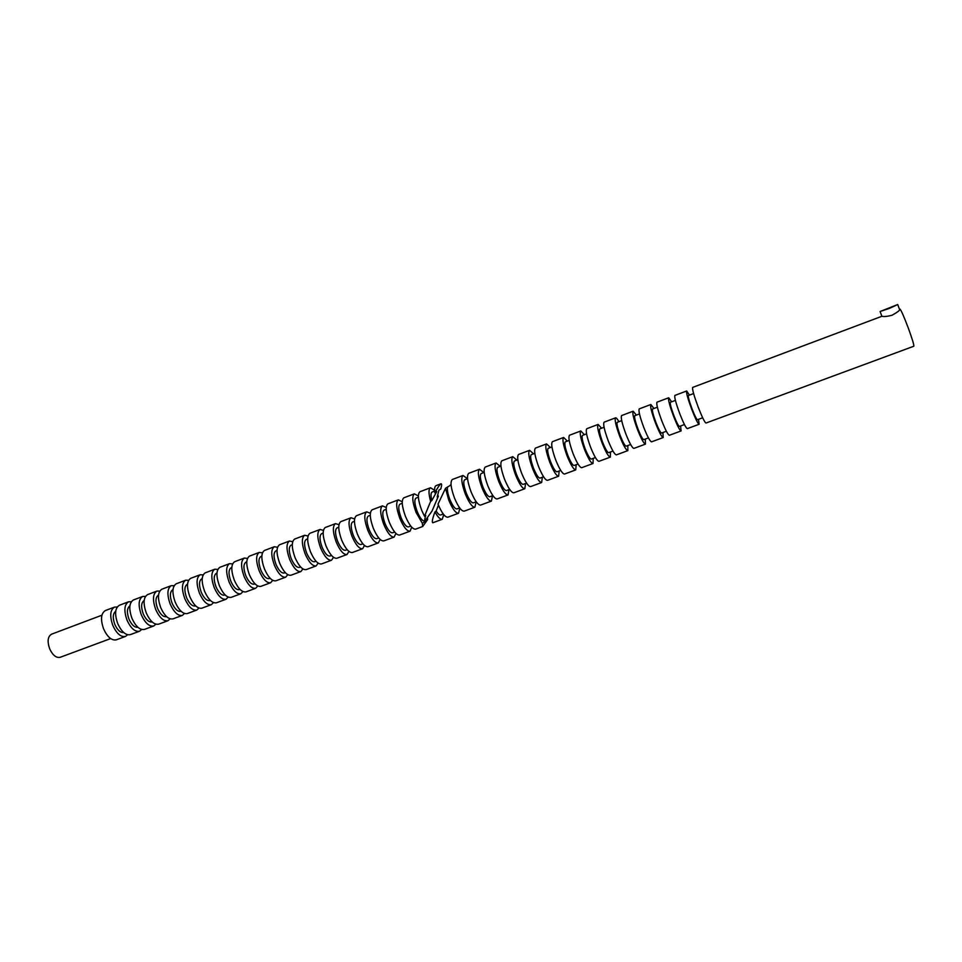 <?xml version="1.0" encoding="UTF-8"?>
<svg xmlns="http://www.w3.org/2000/svg" width="962" height="962" viewBox="0 0 962 962"><rect width="100%" height="100%" fill="white"/><g stroke="black" fill="none" stroke-linecap="round" stroke-linejoin="round"><path stroke-width="1.44" d="M437.818 495.177L438.359 496.224L432.034 511.026L425.168 520.719C424.434 520.658 424.639 518.879 425.781 515.379L424.495 516.269L430.639 501.358C428.511 493.614 428.451 489.081 430.471 487.758L434.632 490.271M424.495 516.269L421.669 510.257C418.013 500.096 417.424 493.915 419.913 491.738L430.471 487.758M425.168 520.719L424.531 520.959C422.39 521.103 419.949 517.977 417.207 511.58C414.562 504.208 414.153 499.711 415.981 498.112L418.398 497.21M427.489 517.893L427.657 519.576L422.667 526.515L422.354 523.352L416.041 512.361C412.397 502.212 411.832 496.031 414.357 493.843L418.362 496.007M422.667 526.515L415.596 529.136C412.614 529.365 409.223 525.096 405.435 516.317C401.803 506.192 401.286 500.012 403.872 497.799L414.357 493.843M410.75 526.058L408.489 526.899C406.289 527.08 403.812 523.977 401.07 517.616C398.424 510.257 398.064 505.772 399.976 504.136L402.236 503.294M411.748 527.224L410.065 531.18C407.046 531.433 403.643 527.176 399.855 518.41C396.224 508.285 395.731 502.116 398.352 499.879L402.236 501.755M410.065 531.18L399.627 535.04C396.548 535.317 393.109 531.084 389.333 522.342C385.714 512.241 385.257 506.06 387.951 503.811L398.352 499.879M394.685 532.022L392.568 532.804C390.307 533.008 387.794 529.942 385.04 523.593C382.419 516.269 382.094 511.784 384.091 510.125L386.195 509.331M395.899 533.393L394.131 537.073C391.017 537.361 387.566 533.14 383.778 524.41C380.17 514.321 379.737 508.152 382.467 505.88L386.231 507.503M394.131 537.073L383.778 540.897C380.603 541.209 377.128 537.012 373.328 528.318C369.733 518.253 369.336 512.073 372.138 509.788L382.467 505.88M378.715 537.95L376.767 538.672C374.434 538.9 371.885 535.858 369.131 529.545C366.522 522.234 366.245 517.748 368.314 516.065L370.274 515.331M380.158 539.478L378.319 542.917C375.12 543.241 371.621 539.057 367.821 530.375C364.237 520.322 363.852 514.141 366.69 511.844L370.346 513.239M378.319 542.917L368.037 546.729C364.766 547.077 361.243 542.917 357.455 534.247C353.872 524.218 353.535 518.037 356.433 515.716L366.69 511.844M362.878 543.819L361.063 544.492C358.67 544.757 356.084 541.738 353.331 535.449C350.733 528.162 350.505 523.677 352.645 521.969L354.449 521.296M364.502 545.49L362.614 548.725C359.319 549.086 355.772 544.937 351.984 536.291C348.412 526.274 348.088 520.093 351.034 517.76L354.593 518.963M362.614 548.725L352.405 552.501C349.05 552.885 345.478 548.761 341.678 540.139C338.119 530.134 337.842 523.965 340.849 521.608L351.034 517.76M347.138 549.663L345.478 550.276C343.013 550.565 340.404 547.57 337.638 541.305C335.053 534.054 334.872 529.557 337.085 527.837L338.744 527.212M348.953 551.442L347.017 554.497C343.638 554.894 340.043 550.781 336.255 542.159C332.696 532.178 332.431 525.998 335.473 523.641L338.949 524.663M347.017 554.497L336.88 558.249C333.441 558.669 329.822 554.581 326.022 545.983C322.474 536.026 322.258 529.846 325.36 527.453L335.473 523.641M331.517 555.459L329.99 556.012C327.465 556.325 324.819 553.366 322.066 547.125C319.492 539.898 319.348 535.401 321.633 533.657L323.148 533.08M333.501 557.335L331.529 560.221C328.066 560.654 324.422 556.577 320.623 548.003C317.087 538.047 316.883 531.866 320.033 529.473L323.424 530.351M331.529 560.221L321.464 563.948C317.929 564.405 314.273 560.353 310.473 551.791C306.938 541.859 306.782 535.69 309.98 533.261L320.033 529.473M315.993 561.207L314.622 561.724C312.025 562.061 309.355 559.114 306.589 552.909C304.028 545.694 303.932 541.209 306.289 539.429L307.66 538.912M318.157 563.167L316.149 565.909C312.59 566.377 308.91 562.337 305.11 553.799C301.587 543.879 301.455 537.698 304.689 535.269L308.008 536.014M316.149 565.909L306.144 569.612C302.537 570.105 298.833 566.089 295.021 557.563C291.51 547.667 291.414 541.486 294.709 539.033L304.689 535.269M300.589 566.931L299.35 567.388C296.705 567.748 293.987 564.826 291.233 558.645C288.684 551.466 288.624 546.969 291.041 545.177L292.28 544.708M302.91 568.951L300.878 571.56C297.234 572.065 293.518 568.061 289.706 559.547C286.207 549.663 286.123 543.482 289.454 541.017L292.713 541.654M300.878 571.56L290.945 575.24C287.241 575.757 283.501 571.777 279.689 563.287C276.19 553.427 276.142 547.246 279.545 544.769L289.454 541.017M285.281 572.606L284.187 573.003C281.481 573.388 278.739 570.502 275.974 564.345C273.436 557.19 273.412 552.693 275.914 550.877L277.008 550.456M287.77 574.675L285.702 577.176C281.986 577.705 278.222 573.737 274.41 565.259C270.923 555.411 270.887 549.23 274.326 546.741L277.525 547.27M285.702 577.176L275.841 580.82C272.066 581.373 268.266 577.428 264.466 568.975C260.979 559.15 260.991 552.97 264.478 550.456L274.326 546.741M270.094 578.234L269.132 578.595C266.354 579.004 263.588 576.142 260.822 570.009C258.297 562.866 258.321 558.381 260.882 556.541L261.844 556.168M272.715 580.363L270.647 582.744C266.835 583.309 263.023 579.377 259.223 570.935C255.748 561.111 255.772 554.942 259.295 552.416L262.434 552.849M270.647 582.744L260.846 586.363C256.986 586.952 253.15 583.044 249.338 574.627C245.875 564.826 245.935 558.657 249.519 556.108L259.295 552.416M255.002 583.838L254.172 584.138C251.347 584.571 248.545 581.733 245.779 575.625C243.266 568.518 243.314 564.021 245.947 562.157L246.777 561.844M257.768 585.99L255.676 588.275C251.791 588.876 247.943 584.98 244.132 576.575C240.68 566.786 240.753 560.605 244.372 558.044L247.462 558.405M255.676 588.275L245.947 591.883C242.003 592.496 238.131 588.624 234.319 580.242C230.868 570.466 230.988 564.297 234.668 561.712L244.372 558.044M240.007 589.393L239.322 589.646C236.424 590.115 233.598 587.301 230.832 581.204C228.331 574.122 228.427 569.636 231.12 567.748L231.818 567.484M242.917 591.582L240.813 593.77C236.844 594.408 232.96 590.536 229.148 582.166C225.709 572.414 225.842 566.233 229.545 563.648L232.588 563.924M240.813 593.77L231.157 597.354C227.128 598.003 223.22 594.155 219.408 585.81C215.969 576.07 216.137 569.901 219.913 567.291L229.545 563.648M225.12 594.913L224.567 595.129C221.621 595.61 218.759 592.82 215.981 586.76C213.492 579.689 213.636 575.204 216.402 573.292L216.967 573.075M228.174 597.113L226.058 599.23C222.006 599.903 218.085 596.067 214.261 587.722C210.846 578.006 211.027 571.825 214.827 569.215L217.821 569.42M226.058 599.23L216.462 602.789C212.361 603.475 208.405 599.651 204.593 591.341C201.178 581.637 201.395 575.468 205.255 572.823L214.827 569.215M210.341 600.396L209.908 600.565C206.902 601.07 204.016 598.304 201.25 592.267C198.773 585.221 198.942 580.735 201.767 578.799L202.2 578.631M213.516 602.621L211.399 604.653C207.275 605.351 203.307 601.551 199.483 593.253C196.08 583.549 196.32 577.38 200.204 574.735L203.15 574.879M211.399 604.653L201.864 608.188C197.691 608.898 193.687 605.122 189.875 596.837C186.472 587.169 186.748 580.988 190.692 578.33L200.204 574.735M195.659 605.844L195.358 605.964C192.292 606.481 189.382 603.739 186.604 597.727C184.139 590.716 184.355 586.219 187.241 584.271L187.554 584.15M198.966 608.068L196.837 610.04C192.628 610.774 188.624 606.998 184.812 598.725C181.421 589.069 181.71 582.9 185.678 580.218L188.588 580.302M196.837 610.04L187.362 613.54C183.117 614.297 179.076 610.545 175.264 602.296C171.873 592.652 172.198 586.483 176.226 583.79L185.678 580.218M181.072 611.255L180.892 611.327C177.778 611.868 174.831 609.15 172.066 603.162C169.601 596.163 169.853 591.678 172.811 589.706L172.992 589.634M184.5 613.479L182.371 615.391C178.09 616.149 174.05 612.409 170.226 604.172C166.847 594.54 167.196 588.371 171.248 585.666L174.122 585.702M182.371 615.391L172.956 618.867C168.639 619.648 164.562 615.933 160.75 607.719C157.383 598.111 157.756 591.943 161.869 589.213L171.248 585.666M166.582 616.63L166.534 616.654C163.36 617.219 160.389 614.526 157.612 608.561C155.171 601.587 155.459 597.101 158.477 595.105L158.526 595.081M170.142 618.855L168.001 620.706C163.648 621.488 159.572 617.784 155.748 609.583C152.393 599.987 152.778 593.819 156.926 591.089L159.752 591.077M168.001 620.706L158.658 624.158C154.257 624.975 150.144 621.284 146.332 613.107C142.977 603.523 143.398 597.354 147.595 594.6L156.926 591.089M152.188 621.969C148.978 622.486 146.008 619.793 143.266 613.924C140.849 607.034 141.149 602.561 144.168 600.492M155.868 624.194L153.728 625.985C149.302 626.803 145.178 623.123 141.366 614.958C138.023 605.387 138.456 599.218 142.689 596.464L145.49 596.404M153.728 625.985L144.444 629.413C139.971 630.254 135.822 626.599 132.01 618.458C128.667 608.898 129.148 602.741 133.429 599.963L142.689 596.464M137.891 627.26C134.656 627.669 131.698 624.999 129.016 619.251C126.635 612.505 126.936 608.044 129.906 605.88M141.691 629.485L139.55 631.228C135.053 632.07 130.892 628.427 127.08 620.298C123.749 610.75 124.242 604.593 128.547 601.803L131.313 601.707M139.55 631.228L130.327 634.643C125.781 635.509 121.609 631.878 117.785 623.761C114.466 614.249 114.983 608.08 119.348 605.278L128.547 601.803M123.689 632.527C120.418 632.828 117.484 630.158 114.863 624.53C112.518 617.929 112.807 613.503 115.729 611.231M127.609 634.74L125.469 636.435C120.899 637.313 116.703 633.693 112.879 625.601C109.572 616.089 110.113 609.92 114.502 607.106L117.232 606.974M125.469 636.435L116.306 639.826C111.688 640.716 107.479 637.121 103.655 629.04C100.349 619.552 100.914 613.395 105.363 610.557L114.502 607.106M110.642 638.588L60.173 657.299C56.253 658.092 52.778 655.314 49.723 648.953C47.126 641.462 47.727 636.543 51.527 634.198L101.912 615.211M422.354 523.352L427.657 519.576M430.639 501.358L431.842 500.553C430.675 495.67 430.772 492.833 432.106 492.039L434.668 491.077M431.842 500.553L436.748 491.582L434.86 492.809C437.602 487.638 439.646 484.632 440.993 483.778C441.883 483.682 441.811 485.413 440.8 488.961L438.949 490.151L437.205 496.993L438.359 496.224M434.86 492.809C434.331 488.66 434.728 486.267 436.063 485.642L440.993 483.778M698.52 419.324L699.121 424.266C697.907 423.797 695.454 418.831 691.75 409.379C687.782 398.641 686.086 392.508 686.664 390.981L689.453 395.105M699.121 424.266L687.325 428.631C686.026 428.198 683.525 423.256 679.821 413.84C675.865 403.126 674.23 396.981 674.891 395.43L686.664 390.981M684.439 424.543L679.425 426.406C678.451 426.094 676.611 422.522 673.917 415.68C671.055 407.9 669.877 403.439 670.394 402.284L675.408 400.396M680.639 425.95L681.096 430.94C679.773 430.507 677.248 425.589 673.532 416.185C669.6 405.483 667.977 399.35 668.698 397.763L671.62 401.827M681.096 430.94L669.384 435.269C667.977 434.872 665.415 429.99 661.7 420.61C657.767 409.932 656.204 403.787 657.01 402.176L668.698 397.763M666.365 431.253L661.543 433.044C660.485 432.756 658.597 429.22 655.904 422.414C653.054 414.658 651.935 410.197 652.549 409.006L657.371 407.191M662.902 432.539L663.215 437.554C661.76 437.169 659.174 432.299 655.459 422.931C651.539 412.277 650.011 406.132 650.853 404.509L653.919 408.489M663.215 437.554L651.587 441.847C650.059 441.51 647.438 436.664 643.722 427.32C639.814 416.69 638.323 410.546 639.261 408.886L650.853 404.509M648.436 437.902L643.794 439.622C642.652 439.381 640.728 435.87 638.022 429.088C635.185 421.368 634.126 416.907 634.836 415.68L639.465 413.937M645.298 439.069L645.454 444.119C643.891 443.783 641.245 438.961 637.529 429.629C633.621 419.011 632.166 412.866 633.14 411.195L636.339 415.115M645.454 444.119L633.922 448.388C632.274 448.088 629.593 443.29 625.865 433.994C621.981 423.388 620.574 417.243 621.632 415.548L633.14 411.195M630.627 444.504L626.178 446.152C624.951 445.947 622.979 442.46 620.274 435.714C617.46 428.03 616.45 423.557 617.255 422.306L621.705 420.635M627.825 445.55L627.837 450.637C626.154 450.348 623.448 445.562 619.72 436.279C615.848 425.697 614.453 419.552 615.572 417.833C616.233 417.664 617.339 418.939 618.903 421.681M627.837 450.637L616.377 454.87C614.622 454.617 611.88 449.855 608.152 440.608C604.28 430.05 602.946 423.893 604.136 422.15L615.572 417.833M612.962 451.058L608.693 452.645C607.383 452.465 605.375 449.013 602.657 442.304C599.855 434.632 598.905 430.158 599.807 428.872L604.064 427.272M610.473 451.984L610.341 457.106C608.549 456.866 605.783 452.128 602.056 442.881C598.196 432.335 596.885 426.178 598.123 424.422L601.587 428.21M610.341 457.106L598.977 461.315C597.101 461.099 594.3 456.385 590.572 447.174C586.724 436.652 585.461 430.495 586.772 428.715L598.123 424.422M595.43 457.563L591.329 459.078C589.947 458.934 587.89 455.519 585.173 448.833C582.383 441.197 581.493 436.712 582.479 435.401L586.567 433.862M593.253 458.369L592.977 463.528C591.077 463.335 588.251 458.633 584.511 449.434C580.675 438.925 579.437 432.768 580.795 430.964L584.391 434.68M592.977 463.528L581.685 467.7C579.713 467.532 576.851 462.866 573.111 453.691C569.288 443.205 568.097 437.049 569.54 435.221L580.795 430.964M578.018 464.021L574.11 465.476C572.63 465.355 570.538 461.964 567.82 455.315C565.043 447.703 564.201 443.229 565.283 441.883L569.191 440.404M576.154 464.718L575.745 469.901C573.725 469.745 570.851 465.091 567.111 455.94C563.287 445.466 562.121 439.309 563.612 437.457L567.327 441.113M575.745 469.901L564.538 474.05C562.445 473.917 559.535 469.3 555.783 460.161C551.984 449.711 550.865 443.554 552.428 441.69L563.612 437.457M560.738 470.43L556.998 471.813C555.459 471.729 553.318 468.374 550.601 461.748C547.835 454.16 547.041 449.687 548.208 448.316L551.935 446.909M559.175 471.007L558.633 476.226C556.505 476.118 553.571 471.512 549.831 462.397C546.031 451.948 544.937 445.791 546.536 443.915L550.384 447.486M558.633 476.226L547.51 480.351C545.31 480.266 542.34 475.673 538.588 466.594C534.8 456.168 533.754 450.012 535.449 448.1L546.536 443.915M543.578 476.791L540.019 478.114C538.395 478.066 536.219 474.735 533.501 468.133C530.747 460.582 530.002 456.096 531.264 454.689L534.824 453.355M542.327 477.26L541.642 482.515C539.417 482.443 536.423 477.873 532.671 468.795C528.896 458.393 527.873 452.236 529.593 450.312L533.561 453.823M541.642 482.515L530.603 486.604C528.306 486.556 525.276 482.01 521.524 472.967C517.748 462.59 516.774 456.421 518.578 454.473L529.593 450.312M526.551 483.104L523.16 484.367C521.464 484.343 519.252 481.048 516.522 474.482C513.78 466.955 513.095 462.469 514.429 461.026L517.821 459.752M525.589 483.465L524.783 488.756C522.45 488.72 519.396 484.199 515.644 475.156C511.88 464.79 510.93 458.633 512.782 456.661L516.859 460.113M524.783 488.756L513.816 492.809C511.411 492.809 508.333 488.299 504.569 479.292C500.829 468.951 499.915 462.782 501.839 460.798L512.782 456.661M509.656 489.381L506.433 490.572C504.653 490.584 502.392 487.313 499.663 480.772C496.945 473.268 496.296 468.783 497.727 467.328L500.949 466.113M508.982 489.634L508.032 494.949C505.603 494.961 502.501 490.464 498.737 481.469C494.997 471.139 494.107 464.971 496.079 462.975L500.276 466.366M508.032 494.949L497.15 498.965C494.648 499.013 491.51 494.552 487.746 485.582C484.018 475.276 483.177 469.107 485.221 467.075L496.079 462.975M492.869 495.61L489.814 496.741C487.962 496.777 485.666 493.542 482.936 487.025C480.23 479.545 479.629 475.06 481.144 473.569L484.199 472.414M492.484 495.743L491.414 501.094C488.876 501.142 485.726 496.693 481.962 487.746C478.234 477.441 477.417 471.272 479.497 469.24L483.814 472.558M491.414 501.094L480.603 505.086C478.006 505.17 474.819 500.745 471.055 491.81C467.34 481.541 466.558 475.372 468.722 473.304L479.497 469.24M476.202 501.779L473.316 502.861C471.392 502.922 469.059 499.711 466.329 493.229C463.636 485.774 463.083 481.289 464.682 479.773L467.568 478.679M476.106 501.827L474.915 507.19C472.27 507.287 469.071 502.885 465.307 493.963C461.604 483.706 460.846 477.537 463.035 475.456L467.472 478.715M474.915 507.19L464.177 511.159C461.483 511.291 458.237 506.902 454.473 498.003C450.781 487.77 450.072 481.601 452.332 479.497L463.035 475.456M451.058 484.896L445.514 488.287L438.011 504.16C441.786 513.011 445.069 517.352 447.871 517.195L458.525 513.251C455.796 513.395 452.537 509.018 448.761 500.144L445.514 488.287M459.668 507.924L456.938 508.934C454.942 509.03 452.573 505.844 449.831 499.398C447.727 493.771 446.969 489.622 447.558 486.952M459.872 508.189L458.525 513.251M702.669 417.785L697.438 419.733C696.548 419.372 694.756 415.764 692.075 408.898C689.189 401.094 687.962 396.633 688.371 395.514L693.602 393.542M889.549 308.321L897.714 304.533L880.11 311.508L889.549 308.321M892.099 315.211C897.498 312.229 900.131 310.173 899.987 309.067C901.322 310.558 904.148 317.051 908.477 328.535C912.337 339.189 914.128 345.093 913.816 346.236L705.988 423.039C704.737 422.522 702.14 417.195 698.171 407.07C693.927 395.574 692.087 389.021 692.652 387.409L881.877 316.282C883.994 316.823 887.409 316.474 892.099 315.211M443.735 514.646L442.255 519.276C440.368 519.696 437.926 517.243 434.956 511.916C432.479 518.566 431.758 522.186 432.792 522.775L442.255 519.276M443.241 514.009L440.668 514.971C439.526 515.271 438.035 513.973 436.183 511.05L434.956 511.916M438.395 505.122L436.183 511.05M451.046 484.656L450.144 485.245M899.482 309.283L897.835 304.846M881.865 316.282L880.11 311.508"/></g></svg>
